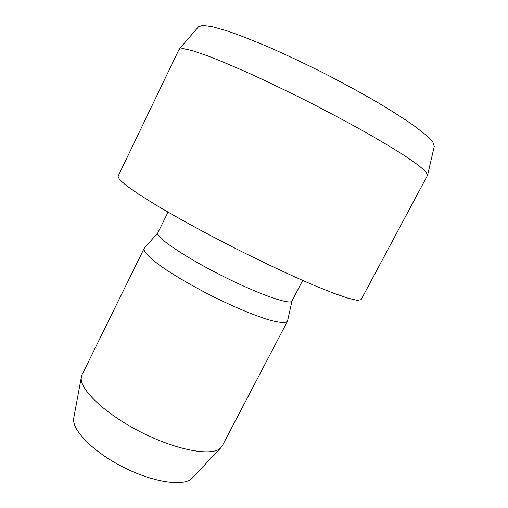 <?xml version="1.0" encoding="UTF-8"?>
<svg xmlns="http://www.w3.org/2000/svg" width="508" height="508" viewBox="0 0 508 508"><rect width="100%" height="100%" fill="white"/><g stroke="black" fill="none" stroke-linecap="round" stroke-linejoin="round"><path stroke-width="0.76" d="M192.583 477.736L192.119 478.231C184.074 486.81 153.549 482.6 123.292 467.195C92.983 451.872 71.558 429.73 73.736 418.173L73.857 417.506M292.03 300.857L287.496 321.208L222.269 445.834L220.745 447.865C212.598 456.686 177.222 450.583 141.053 432.181C104.838 413.868 79.026 388.918 81.331 377.139L82.074 374.707L144.113 248.469L157.861 232.791M287.496 321.208C285.852 323.234 279.825 322.847 269.43 320.034C254.724 315.659 232.867 306.527 210.509 295.275C193.478 286.506 178.67 277.984 166.072 269.723C150.622 259.264 143.015 251.638 144.113 248.469M302.685 280.454L291.967 300.971C290.551 305.435 258.153 294.119 220.739 275.107C183.305 256.146 155.035 236.684 157.804 232.905L168.027 212.141M361.105 299.631L357.422 300.349L348.336 298.298L333.8 293.306L314.147 285.407C291.414 275.679 263.487 262.579 234.506 247.974C205.607 233.21 178.537 218.415 157.264 205.816L139.281 194.621L126.67 185.839L119.647 179.718L118.053 176.32L179.134 49.276L183.032 48.558L192.405 50.66L207.302 55.74C219.869 60.592 234.721 66.853 251.86 74.53C269.989 82.887 288.906 92.011 308.616 101.898C328.238 111.963 346.767 121.837 364.223 131.528C380.536 140.83 394.36 149.117 405.702 156.394L418.598 165.411L425.825 171.736L427.552 175.304L361.105 299.631M427.628 174.987L434.264 146.412L432.841 142.113L426.218 135.23L414.249 125.882C403.682 118.516 390.773 110.287 375.52 101.206C359.181 91.821 341.789 82.379 323.342 72.866C304.775 63.595 286.88 55.143 269.659 47.504C253.321 40.557 239.058 34.995 226.879 30.823L212.261 26.683L202.794 25.4L198.482 26.791L179.349 49.028M192.119 478.231L220.745 447.865M73.736 418.173L81.331 377.139"/></g></svg>
